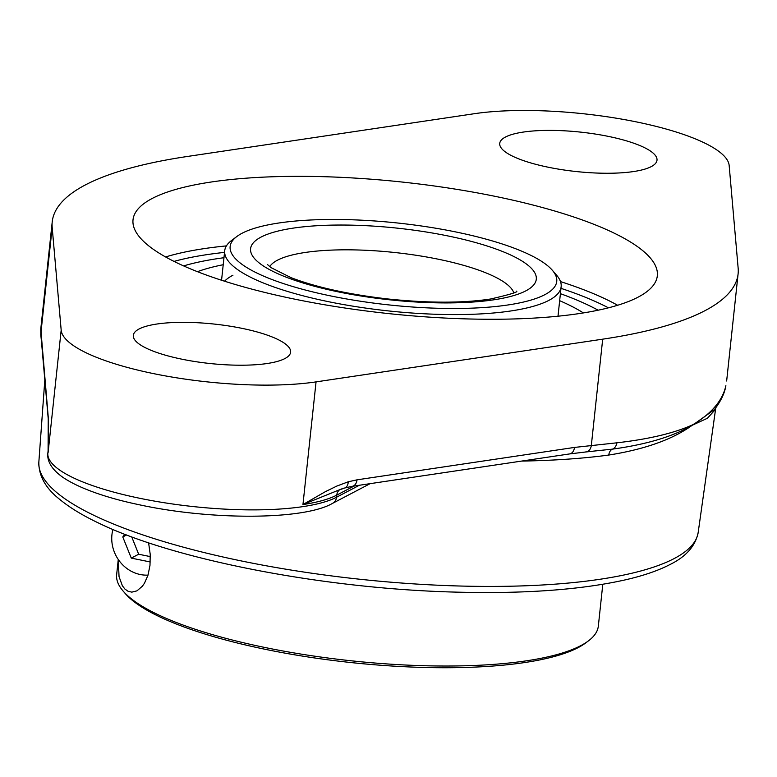 <?xml version="1.0" encoding="UTF-8"?>
<svg xmlns="http://www.w3.org/2000/svg" width="777" height="777" viewBox="0 0 777 777"><rect width="100%" height="100%" fill="white"/><g stroke="black" fill="none" stroke-linecap="round" stroke-linejoin="round"><path stroke-width="1.17" d="M41.414 339.199A8.79 8.498 175 0 0 41.404 340.792L48.223 418.735A8.79 8.498 -5 0 1 48.242 417.142L40.783 328.904L40.851 335.45A8.79 8.566 173.4 0 1 40.841 333.605L52.185 227.399A455.74 114.297 -173.9 0 1 52.234 221.756A455.74 114.297 -173.9 0 1 187.645 156.43L474.281 113.714A150.67 37.782 -173.9 0 1 635.732 121.766A150.67 37.782 -173.9 0 1 729.156 165.462L738.15 268.201A455.74 114.297 -173.9 0 1 738.101 273.854A455.74 114.297 -173.9 0 1 602.69 339.17L316.054 381.886A150.67 37.782 -173.9 0 1 154.604 373.834A150.67 37.782 -173.9 0 1 61.179 330.138L52.185 227.399M48.397 422.066A8.79 8.188 -1.6 0 1 48.397 422.008A8.79 8.188 -1.6 0 1 48.446 420.93L48.242 417.142M48.223 418.735L48.077 452.787L48.446 420.93M586.606 451.855L612.461 449.135C646.522 444.473 673.086 436.519 692.171 425.281L707.4 418.269L714.898 410.003L715.598 408.08M521.649 461.082A335.849 84.227 6.1 0 0 608.76 455.06C645.328 449.242 673.319 439.18 692.734 424.893M692.21 425.009A8.79 8.032 -113.4 0 1 692.171 425.281L693.249 424.718A8.79 7.896 -121.6 0 0 693.278 424.446L692.21 425.009C673.688 433.275 648.572 439.209 616.88 442.812L574.465 447.426L357.002 479.836A8.79 6.129 81.5 0 1 352.175 486.334L352.175 486.334A8.79 6.129 81.5 0 1 352.166 486.334L569.628 453.923A8.79 6.129 -98.5 0 0 569.638 453.923A8.79 6.129 -98.5 0 0 574.465 447.426M357.002 479.836L348.222 481.798A8.79 5.837 73.3 0 1 344.619 488.024L344.619 488.024A8.79 5.837 73.3 0 1 344.58 488.034M348.222 481.798L336.82 486.072L325.446 491.627L302.952 504.545L343.473 488.189M593.541 451.175L586.12 451.932A8.79 6.197 -95.9 0 0 591.336 445.376L602.69 339.17M693.249 424.718L714.432 409.566C720.59 401.554 724.358 393.881 725.747 386.558L725.747 386.558A8.79 8.343 -167.8 0 0 725.883 385.703C722.581 400.437 711.713 413.354 693.278 424.446M725.737 386.596A8.79 8.343 -167.8 0 0 725.747 386.558L725.883 385.703M608.76 455.06A8.79 5.934 82.4 0 1 612.461 449.135A8.79 6.721 -95.5 0 0 616.88 442.812M183.615 265.909A242.919 60.917 -173.9 0 1 223.97 257.721A242.919 60.917 -173.9 0 0 183.615 265.909M560.411 293.677A242.919 60.917 -173.9 0 1 598.115 310.208A242.919 60.917 -173.9 0 0 560.411 293.677M638.131 297.135A263.646 66.123 -173.9 0 1 341.443 307.488A263.646 66.123 -173.9 0 1 133.022 219.784A263.646 66.123 -173.9 0 1 152.205 198.465A263.646 66.123 -173.9 0 1 448.892 188.112A263.646 66.123 -173.9 0 1 657.323 275.816A263.646 66.123 -173.9 0 1 638.131 297.135M241.579 328.263A79.089 19.833 -173.9 0 1 290.617 352.185A79.089 19.833 -173.9 0 1 209.868 363.5A79.089 19.833 -173.9 0 1 133.333 335.373A79.089 19.833 -173.9 0 1 241.579 328.263M607.973 136.315A79.089 19.833 -173.9 0 1 657.002 160.227A79.089 19.833 -173.9 0 1 576.252 171.542A79.089 19.833 -173.9 0 1 499.728 143.415A79.089 19.833 -173.9 0 1 607.973 136.315M236.849 236.509L231.624 240.443A169.182 42.424 6.1 0 0 224.708 250.757A169.182 42.424 6.1 0 0 358.459 307.032A169.182 42.424 6.1 0 0 548.844 300.388A169.182 42.424 6.1 0 0 561.149 286.713A169.182 42.424 6.1 0 0 556.575 275.175L552.301 270.221A164.238 41.191 -173.9 0 1 389.063 304.934A164.238 41.191 -173.9 0 1 236.849 236.509A164.238 41.191 -173.9 0 1 242.084 233.246A164.238 41.191 -173.9 0 1 405.73 223.922A164.238 41.191 -173.9 0 1 552.301 270.221M197.445 271.678A217.492 54.545 -173.9 0 1 223.222 264.724M559.654 300.68A217.492 54.545 -173.9 0 1 583.381 312.927M224.563 281.206A169.182 42.424 -173.9 0 1 232.945 275.223M123.203 591.161L125.34 593.628A239.743 60.12 6.1 0 0 350.845 662.538A239.743 60.12 6.1 0 0 585.829 642.841L588.432 640.879A242.21 60.742 -173.9 0 1 266.812 647.872A242.21 60.742 -173.9 0 1 123.203 591.161A242.21 60.742 -173.9 0 1 116.647 574.63L118.269 559.479M602.797 584.294L598.329 626.107A242.21 60.742 -173.9 0 1 588.432 640.879M148.601 542.793L150.223 554.419L149.99 565.306L147.999 575.174L144.512 583.148L142.453 586.13L136.966 590.85L131.808 592.142L128.011 591.239L124.874 589.005L122.387 585.8L119.036 576.621L118.308 559.537M150.252 561.965L131.274 558.109L122.785 536.946L124.786 534.255M122.785 536.946L126.593 534.945M131.711 536.868L138.675 554.234L150.311 556.604M131.274 558.109L138.675 554.234M148.018 575.106A34.606 31.362 62.3 0 1 112.927 529.458M38.85 462.024C38.636 475.845 45.658 488.344 59.907 499.543C69.668 507.556 82.381 515.306 98.048 522.785C173.378 559.683 323.747 588.704 454.652 592.084C524.222 593.987 581.458 589.84 626.34 579.623C643.764 575.572 658.236 570.59 669.735 564.665C685.984 556.74 695.464 546.017 698.173 532.488A331.546 83.149 -173.9 0 1 674.125 558.585A331.546 83.149 -173.9 0 1 302.389 571.823A331.546 83.149 -173.9 0 1 38.85 462.024L44.823 379.885M585.557 451.952A8.79 6.197 -95.9 0 0 586.12 451.932L569.638 453.923M316.054 381.886L302.952 504.545A150.67 37.782 6.1 0 0 336.752 495.124L354.069 486.052M359.392 485.256L336.528 497.241L336.752 495.124A8.79 7.964 62.3 0 1 339.666 489.704M370.153 483.653L332.507 503.379A8.79 7.964 62.3 0 0 336.528 497.241A150.67 37.782 -173.9 0 1 166.977 503.156A150.67 37.782 -173.9 0 1 47.863 453.04L48.087 450.981A150.67 37.782 6.1 0 0 48.077 452.787L61.179 330.138M174.029 261.402A258.702 64.879 -173.9 0 1 224.534 252.389M226.428 245.891A263.646 66.123 6.1 0 0 165.588 256.954M560.975 288.345A258.702 64.879 -173.9 0 1 608.44 307.828M617.628 305.264A263.646 66.123 6.1 0 0 560.499 281.595M269.736 266.657A123.582 30.993 -173.9 0 1 277.486 260.188A123.582 30.993 -173.9 0 1 437.636 259.081A123.582 30.993 -173.9 0 1 513.791 292.735M447.222 235.8A143.667 36.033 6.1 0 0 261.043 237.092A143.667 36.033 6.1 0 0 339.656 292.152A143.667 36.033 6.1 0 0 525.835 290.86A143.667 36.033 6.1 0 0 447.222 235.8M41.404 340.792L40.851 335.45M52.234 221.756L40.783 328.904M698.173 532.488L715.772 407.847M352.175 486.334L344.619 488.024L336.839 490.811M726.65 381.002L738.101 273.854M332.507 503.379C303.661 520.231 209.673 520.396 137.451 504.37C112.005 499.038 80.691 489.646 62.519 477.078C51.787 469.366 46.902 461.353 47.863 453.04M224.708 250.757L221.562 280.244M561.149 286.713L558.003 316.2M516.462 291.142C518.764 291.861 510.168 294.473 490.695 298.98C462.723 303.253 428.156 303.215 387.014 298.873C347.97 294.289 315.938 287.199 290.919 277.612L271.056 267.638L267.453 264.53"/></g></svg>
